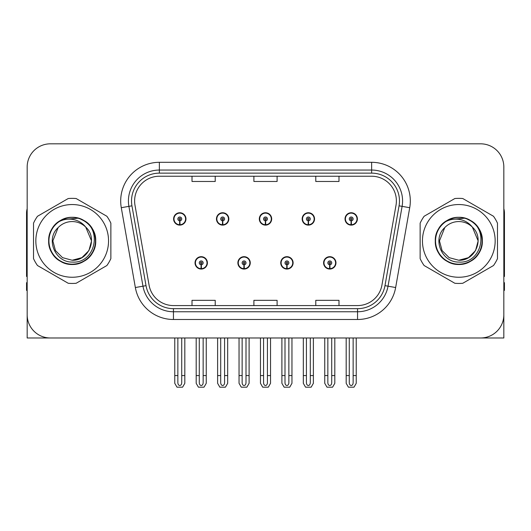 <?xml version="1.0" encoding="UTF-8"?>
<svg xmlns="http://www.w3.org/2000/svg" width="531" height="531" viewBox="0 0 531 531"><rect width="100%" height="100%" fill="white"/><g stroke="black" fill="none" stroke-linecap="round" stroke-linejoin="round"><path stroke-width="0.8" d="M195.03 262.872A6.186 6.186 0 0 0 201.216 269.058A6.186 6.186 0 0 0 207.409 262.872A6.186 6.186 0 0 0 201.216 256.679A6.186 6.186 0 0 0 195.03 262.872M237.881 262.872A6.186 6.186 0 0 0 244.074 269.058A6.186 6.186 0 0 0 250.26 262.872A6.186 6.186 0 0 0 244.074 256.679A6.186 6.186 0 0 0 237.881 262.872M280.74 262.872A6.186 6.186 0 0 0 286.926 269.058A6.186 6.186 0 0 0 293.119 262.872A6.186 6.186 0 0 0 286.926 256.679A6.186 6.186 0 0 0 280.74 262.872M302.166 218.931A6.186 6.186 0 0 0 308.352 225.117A6.186 6.186 0 0 0 314.544 218.931A6.186 6.186 0 0 0 308.352 212.745A6.186 6.186 0 0 0 302.166 218.931M259.314 218.931A6.186 6.186 0 0 0 265.5 225.117A6.186 6.186 0 0 0 271.686 218.931A6.186 6.186 0 0 0 265.5 212.745A6.186 6.186 0 0 0 259.314 218.931M216.456 218.931A6.186 6.186 0 0 0 222.648 225.117A6.186 6.186 0 0 0 228.834 218.931A6.186 6.186 0 0 0 222.648 212.745A6.186 6.186 0 0 0 216.456 218.931M173.604 218.931A6.186 6.186 0 0 0 179.79 225.117A6.186 6.186 0 0 0 185.976 218.931A6.186 6.186 0 0 0 179.79 212.745A6.186 6.186 0 0 0 173.604 218.931M323.591 262.872A6.186 6.186 0 0 0 329.784 269.058A6.186 6.186 0 0 0 335.97 262.872A6.186 6.186 0 0 0 329.784 256.679A6.186 6.186 0 0 0 323.591 262.872M345.024 218.931A6.186 6.186 0 0 0 351.21 225.117A6.186 6.186 0 0 0 357.396 218.931A6.186 6.186 0 0 0 351.21 212.745A6.186 6.186 0 0 0 345.024 218.931M434.059 337.981L503.833 337.981L503.833 167.026A23.205 23.205 0 0 0 480.621 143.821L50.379 143.821A23.205 23.205 0 0 0 27.167 167.026L27.167 337.981L96.941 337.981M134.615 200.983A24.751 24.751 0 0 1 159.366 176.232L371.634 176.232A24.751 24.751 0 0 1 396.007 205.285L381.935 285.114A24.751 24.751 0 0 1 357.555 305.571L173.445 305.571A24.751 24.751 0 0 1 149.065 285.114L134.993 205.285A24.751 24.751 0 0 1 134.615 200.983M131.522 200.983A27.851 27.851 0 0 0 131.947 205.822L146.018 285.651A27.851 27.851 0 0 0 173.445 308.664L357.555 308.664A27.851 27.851 0 0 0 384.982 285.651L399.053 205.822A27.851 27.851 0 0 0 371.634 173.139L159.366 173.139A27.851 27.851 0 0 0 131.522 200.983M121.28 207.701A38.677 38.677 0 0 1 159.366 162.307L371.634 162.307A38.677 38.677 0 0 1 409.72 207.701L395.648 287.53A38.677 38.677 0 0 1 357.555 319.496L173.445 319.496A38.677 38.677 0 0 1 135.352 287.53L121.28 207.701L128.894 206.36A30.944 30.944 0 0 1 159.366 170.046L371.634 170.046A30.944 30.944 0 0 1 402.106 206.36L388.028 286.189A30.944 30.944 0 0 1 357.555 311.757L173.445 311.757A30.944 30.944 0 0 1 142.972 286.189L128.894 206.36A30.944 30.944 0 0 1 128.429 200.983M480.621 143.821L50.379 143.821M27.167 167.026L27.167 314.777A23.205 23.205 0 0 0 50.379 337.981L480.621 337.981A23.205 23.205 0 0 0 503.833 314.777L503.833 167.026M253.898 176.232L253.898 181.469L277.102 181.469L277.102 176.232M192.01 176.232L192.01 181.469L215.221 181.469L215.221 176.232M315.779 176.232L315.779 181.469L338.99 181.469L338.99 176.232M277.102 305.571L277.102 300.334L253.898 300.334L253.898 305.571M215.221 305.571L215.221 300.334L192.01 300.334L192.01 305.571M338.99 305.571L338.99 300.334L315.779 300.334L315.779 305.571M331.716 337.981L331.716 382.758C331.596 384.424 330.946 385.347 329.784 385.519C328.616 385.347 327.972 384.424 327.846 382.758L327.846 375.576L324.753 375.576L324.753 383.309L326.99 387.179L332.579 387.179L334.809 383.309L334.809 337.981M329.698 264.803L329.532 268.666A5.801 5.801 0 0 1 323.983 262.872A5.801 5.801 0 0 1 329.784 257.07A5.801 5.801 0 0 1 335.585 262.872A5.801 5.801 0 0 1 330.036 268.666L329.864 264.803A1.932 1.932 0 0 0 331.716 262.872A1.932 1.932 0 0 0 329.784 260.933A1.932 1.932 0 0 0 327.846 262.872A1.932 1.932 0 0 0 329.698 264.803L329.751 263.641A0.777 0.777 0 0 1 329.008 262.872A0.777 0.777 0 0 1 329.784 262.095A0.777 0.777 0 0 1 330.554 262.872A0.777 0.777 0 0 1 329.817 263.641L329.864 264.803M335.771 264.418L335.373 264.418M335.373 261.325L335.771 261.325M324.189 264.418L323.791 264.418M323.791 261.325L324.189 261.325M324.753 337.981L324.753 375.576M327.846 337.981L327.846 375.576M331.716 375.576L334.809 375.576M353.142 337.981L353.142 382.758C353.022 384.424 352.378 385.347 351.21 385.519C350.042 385.347 349.398 384.424 349.279 382.758L349.279 375.576L346.179 375.576L346.179 383.309L348.416 387.179L354.004 387.179L356.235 383.309L356.235 337.981M351.124 220.863L350.958 224.726A5.801 5.801 0 0 1 345.409 218.931A5.801 5.801 0 0 1 351.21 213.13A5.801 5.801 0 0 1 357.011 218.931A5.801 5.801 0 0 1 351.462 224.726L351.296 220.863A1.932 1.932 0 0 0 353.142 218.931A1.932 1.932 0 0 0 351.21 217A1.932 1.932 0 0 0 349.279 218.931A1.932 1.932 0 0 0 351.124 220.863L351.177 219.708A0.777 0.777 0 0 1 350.433 218.931A0.777 0.777 0 0 1 351.21 218.161A0.777 0.777 0 0 1 351.98 218.931A0.777 0.777 0 0 1 351.243 219.708L351.296 220.863M357.204 220.478L356.799 220.478M356.799 217.385L357.204 217.385M345.615 220.478L345.216 220.478M345.216 217.385L345.615 217.385M346.179 337.981L346.179 375.576M349.279 337.981L349.279 375.576M353.142 375.576L356.235 375.576M288.864 337.981L288.864 382.758C288.738 384.424 288.094 385.347 286.926 385.519C285.764 385.347 285.114 384.424 284.994 382.758L284.994 375.576L281.901 375.576L281.901 383.309L284.131 387.179L289.72 387.179L291.957 383.309L291.957 337.981M286.846 264.803L286.674 268.666A5.801 5.801 0 0 1 281.125 262.872A5.801 5.801 0 0 1 286.926 257.07A5.801 5.801 0 0 1 292.727 262.872A5.801 5.801 0 0 1 287.178 268.666L287.012 264.803A1.932 1.932 0 0 0 288.864 262.872A1.932 1.932 0 0 0 286.926 260.933A1.932 1.932 0 0 0 284.994 262.872A1.932 1.932 0 0 0 286.846 264.803L286.893 263.641A0.777 0.777 0 0 1 286.156 262.872A0.777 0.777 0 0 1 286.926 262.095A0.777 0.777 0 0 1 287.702 262.872A0.777 0.777 0 0 1 286.959 263.641L287.012 264.803M292.92 264.418L292.521 264.418M292.521 261.325L292.92 261.325M281.337 264.418L280.932 264.418M280.932 261.325L281.337 261.325M281.901 337.981L281.901 375.576M284.994 337.981L284.994 375.576M288.864 375.576L291.957 375.576M246.006 337.981L246.006 382.758C245.886 384.424 245.236 385.347 244.074 385.519C242.906 385.347 242.262 384.424 242.136 382.758L242.136 375.576L239.043 375.576L239.043 383.309L241.28 387.179L246.869 387.179L249.099 383.309L249.099 337.981M243.988 264.803L243.822 268.666A5.801 5.801 0 0 1 238.273 262.872A5.801 5.801 0 0 1 244.074 257.07A5.801 5.801 0 0 1 249.875 262.872A5.801 5.801 0 0 1 244.326 268.666L244.154 264.803A1.932 1.932 0 0 0 246.006 262.872A1.932 1.932 0 0 0 244.074 260.933A1.932 1.932 0 0 0 242.136 262.872A1.932 1.932 0 0 0 243.988 264.803L244.041 263.641A0.777 0.777 0 0 1 243.298 262.872A0.777 0.777 0 0 1 244.074 262.095A0.777 0.777 0 0 1 244.844 262.872A0.777 0.777 0 0 1 244.107 263.641L244.154 264.803M250.068 264.418L249.663 264.418M249.663 261.325L250.068 261.325M238.479 264.418L238.08 264.418M238.08 261.325L238.479 261.325M239.043 337.981L239.043 375.576M242.136 337.981L242.136 375.576M246.006 375.576L249.099 375.576M203.154 337.981L203.154 382.758C203.028 384.424 202.384 385.347 201.216 385.519C200.054 385.347 199.404 384.424 199.284 382.758L199.284 375.576L196.191 375.576L196.191 383.309L198.421 387.179L204.01 387.179L206.247 383.309L206.247 337.981M201.136 264.803L200.964 268.666A5.801 5.801 0 0 1 195.415 262.872A5.801 5.801 0 0 1 201.216 257.07A5.801 5.801 0 0 1 207.017 262.872A5.801 5.801 0 0 1 201.468 268.666L201.302 264.803A1.932 1.932 0 0 0 203.154 262.872A1.932 1.932 0 0 0 201.216 260.933A1.932 1.932 0 0 0 199.284 262.872A1.932 1.932 0 0 0 201.136 264.803L201.183 263.641A0.777 0.777 0 0 1 200.446 262.872A0.777 0.777 0 0 1 201.216 262.095A0.777 0.777 0 0 1 201.992 262.872A0.777 0.777 0 0 1 201.249 263.641L201.302 264.803M207.209 264.418L206.811 264.418M206.811 261.325L207.209 261.325M195.627 264.418L195.229 264.418M195.229 261.325L195.627 261.325M196.191 337.981L196.191 375.576M199.284 337.981L199.284 375.576M203.154 375.576L206.247 375.576M310.29 337.981L310.29 382.758C310.164 384.424 309.52 385.347 308.352 385.519C307.19 385.347 306.546 384.424 306.42 382.758L306.42 375.576L303.327 375.576L303.327 383.309L305.557 387.179L311.153 387.179L313.383 383.309L313.383 337.981M308.272 220.863L308.099 224.726A5.801 5.801 0 0 1 302.551 218.931A5.801 5.801 0 0 1 308.352 213.13A5.801 5.801 0 0 1 314.16 218.931A5.801 5.801 0 0 1 308.611 224.726L308.438 220.863A1.932 1.932 0 0 0 310.29 218.931A1.932 1.932 0 0 0 308.352 217A1.932 1.932 0 0 0 306.42 218.931A1.932 1.932 0 0 0 308.272 220.863L308.319 219.708A0.777 0.777 0 0 1 307.582 218.931A0.777 0.777 0 0 1 308.352 218.161A0.777 0.777 0 0 1 309.128 218.931A0.777 0.777 0 0 1 308.392 219.708L308.438 220.863M314.345 220.478L313.947 220.478M313.947 217.385L314.345 217.385M302.763 220.478L302.365 220.478M302.365 217.385L302.763 217.385M303.327 337.981L303.327 375.576M306.42 337.981L306.42 375.576M310.29 375.576L313.383 375.576M267.432 337.981L267.432 382.758C267.312 384.424 266.668 385.347 265.5 385.519C264.332 385.347 263.688 384.424 263.568 382.758L263.568 375.576L260.469 375.576L260.469 383.309L262.706 387.179L268.294 387.179L270.531 383.309L270.531 337.981M265.414 220.863L265.248 224.726A5.801 5.801 0 0 1 259.699 218.931A5.801 5.801 0 0 1 265.5 213.13A5.801 5.801 0 0 1 271.301 218.931A5.801 5.801 0 0 1 265.752 224.726L265.586 220.863A1.932 1.932 0 0 0 267.432 218.931A1.932 1.932 0 0 0 265.5 217A1.932 1.932 0 0 0 263.568 218.931A1.932 1.932 0 0 0 265.414 220.863L265.467 219.708A0.777 0.777 0 0 1 264.723 218.931A0.777 0.777 0 0 1 265.5 218.161A0.777 0.777 0 0 1 266.277 218.931A0.777 0.777 0 0 1 265.533 219.708L265.586 220.863M271.494 220.478L271.089 220.478M271.089 217.385L271.494 217.385M259.911 220.478L259.506 220.478M259.506 217.385L259.911 217.385M260.469 337.981L260.469 375.576M263.568 337.981L263.568 375.576M267.432 375.576L270.531 375.576M224.58 337.981L224.58 382.758C224.454 384.424 223.81 385.347 222.648 385.519C221.48 385.347 220.836 384.424 220.71 382.758L220.71 375.576L217.617 375.576L217.617 383.309L219.847 387.179L225.443 387.179L227.673 383.309L227.673 337.981M222.562 220.863L222.389 224.726A5.801 5.801 0 0 1 216.84 218.931A5.801 5.801 0 0 1 222.648 213.13A5.801 5.801 0 0 1 228.449 218.931A5.801 5.801 0 0 1 222.901 224.726L222.728 220.863A1.932 1.932 0 0 0 224.58 218.931A1.932 1.932 0 0 0 222.648 217A1.932 1.932 0 0 0 220.71 218.931A1.932 1.932 0 0 0 222.562 220.863L222.608 219.708A0.777 0.777 0 0 1 221.872 218.931A0.777 0.777 0 0 1 222.648 218.161A0.777 0.777 0 0 1 223.418 218.931A0.777 0.777 0 0 1 222.681 219.708L222.728 220.863M228.635 220.478L228.237 220.478M228.237 217.385L228.635 217.385M217.053 220.478L216.655 220.478M216.655 217.385L217.053 217.385M217.617 337.981L217.617 375.576M220.71 337.981L220.71 375.576M224.58 375.576L227.673 375.576M181.721 337.981L181.721 382.758C181.602 384.424 180.958 385.347 179.79 385.519C178.622 385.347 177.978 384.424 177.858 382.758L177.858 375.576L174.765 375.576L174.765 383.309L176.996 387.179L182.584 387.179L184.821 383.309L184.821 337.981M179.704 220.863L179.538 224.726A5.801 5.801 0 0 1 173.989 218.931A5.801 5.801 0 0 1 179.79 213.13A5.801 5.801 0 0 1 185.591 218.931A5.801 5.801 0 0 1 180.042 224.726L179.876 220.863A1.932 1.932 0 0 0 181.721 218.931A1.932 1.932 0 0 0 179.79 217A1.932 1.932 0 0 0 177.858 218.931A1.932 1.932 0 0 0 179.704 220.863L179.757 219.708A0.777 0.777 0 0 1 179.02 218.931A0.777 0.777 0 0 1 179.79 218.161A0.777 0.777 0 0 1 180.567 218.931A0.777 0.777 0 0 1 179.823 219.708L179.876 220.863M185.784 220.478L185.385 220.478M185.385 217.385L185.784 217.385M174.201 220.478L173.796 220.478M173.796 217.385L174.201 217.385M174.765 337.981L174.765 375.576M177.858 337.981L177.858 375.576M181.721 375.576L184.821 375.576M27.167 290.411L26.55 290.411L26.55 282.671L27.167 282.671M27.167 276.445A15.472 15.472 0 0 0 26.55 276.485L26.55 213.05A15.472 15.472 0 0 1 27.167 208.723M503.833 282.671L504.45 282.671L504.45 290.411L503.833 290.411M503.833 208.723A15.472 15.472 0 0 1 504.45 213.05L504.45 276.485A15.472 15.472 0 0 0 503.833 276.445M72.189 277.255A36.36 36.36 0 0 0 108.55 240.901A36.36 36.36 0 0 0 72.189 204.541A36.36 36.36 0 0 0 35.836 240.901A36.36 36.36 0 0 0 72.189 277.255M72.189 283.448A42.546 42.546 0 0 0 76.179 283.262L106.877 265.533A42.546 42.546 0 0 0 110.866 258.624L110.866 223.179A42.546 42.546 0 0 0 106.877 216.27L76.179 198.541A42.546 42.546 0 0 0 68.2 198.541L37.502 216.27A42.546 42.546 0 0 0 33.513 223.179L33.513 258.624A42.546 42.546 0 0 0 37.502 265.533L68.2 283.262A42.546 42.546 0 0 0 72.189 283.448M82.066 219.834L79.464 218.526C73.411 216.655 67.53 217.073 61.822 219.788L59.299 221.533A23.271 23.271 0 0 0 72.189 264.172A23.271 23.271 0 0 0 82.066 219.834C103.034 228.722 95.255 263.94 72.189 262.062C55.217 262.473 45.254 239.116 58.144 227.607L52.848 240.901L55.443 250.572L62.519 257.648L72.189 260.243L62.519 257.648L55.443 250.572L52.848 240.901L58.144 227.607L52.848 240.901L55.443 250.572L62.519 257.648L72.189 260.243L81.86 257.648L88.936 250.572L91.531 240.901L85.737 227.102A19.342 19.342 0 0 0 58.144 227.607L52.848 240.901M72.189 260.243L81.86 257.648L88.936 250.572L91.531 240.901L85.737 227.102L91.531 240.901L88.936 250.572L81.86 257.648L72.189 260.243L81.86 257.648L88.936 250.572L91.531 240.901L85.737 227.102L91.531 240.901L88.936 250.572L81.86 257.648L72.189 260.243C88.75 261.086 98.315 238.313 85.737 227.102C82.245 222.741 77.725 220.153 72.189 219.33C67.676 218.726 63.375 219.462 59.299 221.533M91.531 240.901L85.737 227.102M78.283 218.181L62.246 219.582L78.283 218.181M95.713 240.901C95.394 232.027 91.478 225.237 83.951 220.524C69.289 211.139 47.863 223.505 48.666 240.901C47.863 258.298 69.289 270.664 83.951 261.272C99.416 253.274 99.416 228.529 83.951 220.524C69.289 211.139 47.863 223.505 48.666 240.901C48.985 249.776 52.901 256.566 60.428 261.272C75.09 270.664 96.516 258.298 95.713 240.901C96.516 223.505 75.09 211.139 60.428 220.524C44.962 228.529 44.962 253.274 60.428 261.272C68.267 265.434 76.112 265.434 83.951 261.272C99.416 253.274 99.416 228.529 83.951 220.524C69.289 211.139 47.863 223.505 48.666 240.901C48.985 249.776 52.901 256.566 60.428 261.272C75.09 270.664 96.516 258.298 95.713 240.901C96.516 223.505 75.09 211.139 60.428 220.524C44.962 228.529 44.962 253.274 60.428 261.272C68.267 265.434 76.112 265.434 83.951 261.272C99.416 253.274 99.416 228.529 83.951 220.524C69.289 211.139 47.863 223.505 48.666 240.901C47.863 258.298 69.289 270.664 83.951 261.272C99.416 253.274 99.416 228.529 83.951 220.524C69.289 211.139 47.863 223.505 48.666 240.901C47.863 258.298 69.289 270.664 83.951 261.272C91.478 256.566 95.394 249.776 95.713 240.901C96.516 223.505 75.09 211.139 60.428 220.524C44.962 228.529 44.962 253.274 60.428 261.272C68.267 265.434 76.112 265.434 83.951 261.272C99.416 253.274 99.416 228.529 83.951 220.524C69.289 211.139 47.863 223.505 48.666 240.901C48.985 249.776 52.901 256.566 60.428 261.272C75.09 270.664 96.516 258.298 95.713 240.901C95.029 229.877 89.613 222.416 79.464 218.526M458.811 277.255A36.36 36.36 0 0 0 495.164 240.901A36.36 36.36 0 0 0 458.811 204.541A36.36 36.36 0 0 0 422.45 240.901A36.36 36.36 0 0 0 458.811 277.255M458.811 283.448A42.546 42.546 0 0 0 462.8 283.262L493.498 265.533A42.546 42.546 0 0 0 497.487 258.624L497.487 223.179A42.546 42.546 0 0 0 493.498 216.27L462.8 198.541A42.546 42.546 0 0 0 454.821 198.541L424.123 216.27A42.546 42.546 0 0 0 420.134 223.179L420.134 258.624A42.546 42.546 0 0 0 424.123 265.533L454.821 283.262A42.546 42.546 0 0 0 458.811 283.448M468.687 219.834C489.655 228.722 481.876 263.94 458.811 262.062C441.838 262.473 431.876 239.116 444.766 227.607L439.469 240.901L442.064 250.572L449.14 257.648L458.811 260.243L449.14 257.648L442.064 250.572L439.469 240.901L444.766 227.607L439.469 240.901L444.766 227.607L439.469 240.901L442.064 250.572L449.14 257.648L458.811 260.243L468.481 257.648L475.557 250.572L478.152 240.901L472.358 227.102A19.342 19.342 0 0 0 444.766 227.607L439.469 240.901L442.064 250.572L449.14 257.648L458.811 260.243L468.481 257.648L475.557 250.572L478.152 240.901L472.358 227.102L478.152 240.901L475.557 250.572L468.481 257.648L458.811 260.243L468.481 257.648L475.557 250.572L478.152 240.901L472.358 227.102L478.152 240.901L475.557 250.572L468.481 257.648L458.811 260.243L468.481 257.648L475.557 250.572L478.152 240.901L472.358 227.102L478.152 240.901L475.557 250.572L468.481 257.648L458.811 260.243C475.371 261.086 484.936 238.313 472.358 227.102C468.866 222.741 464.346 220.153 458.811 219.33C454.297 218.726 449.996 219.462 445.921 221.533A23.271 23.271 0 0 0 458.811 264.172A23.271 23.271 0 0 0 468.687 219.834L466.085 218.526C460.032 216.655 454.151 217.073 448.443 219.788L445.921 221.533M478.152 240.901L472.358 227.102M464.904 218.181L448.868 219.582L464.904 218.181M482.334 240.901C482.015 232.027 478.099 225.237 470.572 220.524C455.91 211.139 434.484 223.505 435.287 240.901C434.484 258.298 455.91 270.664 470.572 261.272C486.038 253.274 486.038 228.529 470.572 220.524C455.91 211.139 434.484 223.505 435.287 240.901C435.606 249.776 439.522 256.566 447.049 261.272C461.711 270.664 483.137 258.298 482.334 240.901C483.137 223.505 461.711 211.139 447.049 220.524C431.584 228.529 431.584 253.274 447.049 261.272C454.888 265.434 462.733 265.434 470.572 261.272C486.038 253.274 486.038 228.529 470.572 220.524C455.91 211.139 434.484 223.505 435.287 240.901C435.606 249.776 439.522 256.566 447.049 261.272C461.711 270.664 483.137 258.298 482.334 240.901C483.137 223.505 461.711 211.139 447.049 220.524C431.584 228.529 431.584 253.274 447.049 261.272C454.888 265.434 462.733 265.434 470.572 261.272C486.038 253.274 486.038 228.529 470.572 220.524C455.91 211.139 434.484 223.505 435.287 240.901C434.484 258.298 455.91 270.664 470.572 261.272C486.038 253.274 486.038 228.529 470.572 220.524C455.91 211.139 434.484 223.505 435.287 240.901C434.484 258.298 455.91 270.664 470.572 261.272C478.099 256.566 482.015 249.776 482.334 240.901C483.137 223.505 461.711 211.139 447.049 220.524C431.584 228.529 431.584 253.274 447.049 261.272C454.888 265.434 462.733 265.434 470.572 261.272C486.038 253.274 486.038 228.529 470.572 220.524C455.91 211.139 434.484 223.505 435.287 240.901C435.606 249.776 439.522 256.566 447.049 261.272C461.711 270.664 483.137 258.298 482.334 240.901C481.65 229.877 476.234 222.416 466.085 218.526M371.634 162.307L371.634 173.139M128.894 206.36L131.947 205.822M173.445 319.496L173.445 308.664M357.555 308.664L357.555 319.496M384.982 285.651L395.648 287.53M135.352 287.53L146.018 285.651M399.053 205.822L409.72 207.701M159.366 162.307L159.366 173.139M329.532 268.666A5.801 5.801 0 0 1 323.983 262.872M350.958 224.726A5.801 5.801 0 0 1 345.409 218.931M286.674 268.666A5.801 5.801 0 0 1 281.125 262.872M243.822 268.666A5.801 5.801 0 0 1 238.273 262.872M200.964 268.666A5.801 5.801 0 0 1 195.415 262.872M308.099 224.726A5.801 5.801 0 0 1 302.551 218.931M265.248 224.726A5.801 5.801 0 0 1 259.699 218.931M222.389 224.726A5.801 5.801 0 0 1 216.84 218.931M179.538 224.726A5.801 5.801 0 0 1 173.989 218.931"/></g></svg>

